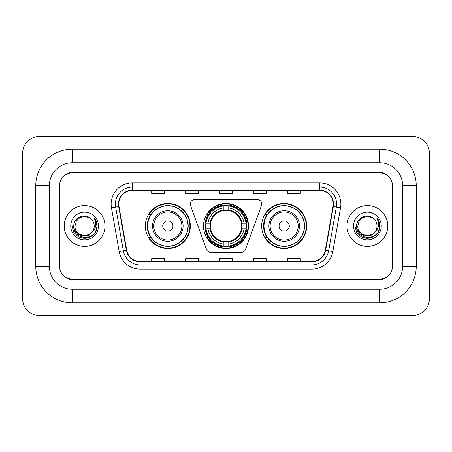 <?xml version="1.0" encoding="UTF-8"?>
<svg xmlns="http://www.w3.org/2000/svg" width="452" height="452" viewBox="0 0 452 452"><rect width="100%" height="100%" fill="white"/><g stroke="black" fill="none" stroke-linecap="round" stroke-linejoin="round"><path stroke-width="0.68" d="M190.207 203.92A4.249 4.249 0 0 0 190.467 205.372L206.541 249.532A4.249 4.249 0 0 0 210.53 252.329L241.47 252.329A4.249 4.249 0 0 0 245.459 249.532L261.533 205.372A4.249 4.249 0 0 0 257.544 199.671L194.456 199.671A4.249 4.249 0 0 0 190.207 203.92M261.668 226A22.504 22.504 0 0 0 284.172 248.504A22.504 22.504 0 0 0 306.682 226A22.504 22.504 0 0 0 284.172 203.496A22.504 22.504 0 0 0 261.668 226M203.496 226A22.504 22.504 0 0 0 226 248.504A22.504 22.504 0 0 0 248.504 226A22.504 22.504 0 0 0 226 203.496A22.504 22.504 0 0 0 203.496 226M145.318 226A22.504 22.504 0 0 0 167.828 248.504A22.504 22.504 0 0 0 190.332 226A22.504 22.504 0 0 0 167.828 203.496A22.504 22.504 0 0 0 145.318 226M150.719 237.464A20.594 20.594 0 0 1 150.719 214.536M205.513 228.124A20.594 20.594 0 0 1 205.513 223.876M267.064 237.464A20.594 20.594 0 0 1 267.064 214.536M379.72 149.143A36.516 36.516 0 0 1 416.236 185.659A36.516 36.516 0 0 0 379.72 149.143L72.28 149.143A36.516 36.516 0 0 0 35.764 185.659A36.516 36.516 0 0 1 72.28 149.143L72.28 162.731L379.72 162.731L72.28 162.731A22.928 22.928 0 0 0 49.353 185.659L49.353 266.341A22.928 22.928 0 0 0 72.28 289.269L379.72 289.269L72.28 289.269L72.28 302.857L379.72 302.857A36.516 36.516 0 0 0 416.236 266.341L416.236 185.659L402.647 185.659A22.928 22.928 0 0 0 379.72 162.731L379.72 149.143M379.72 172.918L72.28 172.918A12.741 12.741 0 0 0 59.545 185.659L59.545 266.341A12.741 12.741 0 0 0 72.28 279.082L379.72 279.082A12.741 12.741 0 0 0 392.455 266.341L392.455 185.659A12.741 12.741 0 0 0 379.72 172.918M416.236 266.341L402.647 266.341L402.647 185.659L402.647 266.341A22.928 22.928 0 0 1 379.72 289.269L379.72 302.857M429.4 153.386A16.984 16.984 0 0 0 412.416 136.402L39.584 136.402A16.984 16.984 0 0 0 22.6 153.386L22.6 298.614A16.984 16.984 0 0 0 39.584 315.598L412.416 315.598A16.984 16.984 0 0 0 429.4 298.614L429.4 153.386M35.764 266.341L49.353 266.341L49.353 185.659L35.764 185.659L35.764 266.341A36.516 36.516 0 0 0 72.28 302.857M59.754 185.235L59.754 266.765A12.741 12.741 0 0 0 72.495 279.505L379.505 279.505A12.741 12.741 0 0 0 392.246 266.765L392.246 185.235A12.741 12.741 0 0 0 379.505 172.494L72.495 172.494A12.741 12.741 0 0 0 59.754 185.235L59.754 266.765M64.212 226A20.385 20.385 0 0 0 84.597 246.385A20.385 20.385 0 0 0 104.977 226A20.385 20.385 0 0 0 84.597 205.615A20.385 20.385 0 0 0 64.212 226A20.385 20.385 0 0 0 84.597 246.385A20.385 20.385 0 0 0 104.977 226A20.385 20.385 0 0 0 84.597 205.615A20.385 20.385 0 0 0 64.212 226M347.023 226A20.385 20.385 0 0 0 367.403 246.385A20.385 20.385 0 0 0 387.788 226A20.385 20.385 0 0 0 367.403 205.615A20.385 20.385 0 0 0 347.023 226A20.385 20.385 0 0 0 367.403 246.385A20.385 20.385 0 0 0 387.788 226A20.385 20.385 0 0 0 367.403 205.615A20.385 20.385 0 0 0 347.023 226M118.78 204.089A13.588 13.588 0 0 1 132.368 190.501L319.632 190.501A13.588 13.588 0 0 1 333.011 206.451L325.287 250.272A13.588 13.588 0 0 1 311.903 261.499L140.097 261.499A13.588 13.588 0 0 1 126.713 250.272L118.989 206.451A13.588 13.588 0 0 1 118.78 204.089M118.441 204.089A13.927 13.927 0 0 0 118.65 206.507L126.379 250.329A13.927 13.927 0 0 0 140.097 261.838L311.903 261.838A13.927 13.927 0 0 0 325.621 250.329L333.35 206.507A13.927 13.927 0 0 0 319.632 190.162L132.368 190.162A13.927 13.927 0 0 0 118.441 204.089M111.458 207.773A21.233 21.233 0 0 1 132.368 182.857L319.632 182.857A21.233 21.233 0 0 1 340.542 207.773L332.813 251.6A21.233 21.233 0 0 1 311.903 269.143L140.097 269.143A21.233 21.233 0 0 1 119.187 251.6L111.458 207.773L115.639 207.039A16.984 16.984 0 0 1 132.368 187.105L319.632 187.105A16.984 16.984 0 0 1 336.361 207.039L328.632 250.86A16.984 16.984 0 0 1 311.903 264.895L140.097 264.895A16.984 16.984 0 0 1 123.368 250.86L115.639 207.039A16.984 16.984 0 0 1 115.384 204.089M392.246 266.765L392.246 185.235M219.632 190.501L219.632 193.377L232.368 193.377L232.368 190.501M185.659 190.501L185.659 193.377L198.4 193.377L198.4 190.501M151.691 190.501L151.691 193.377L164.426 193.377L164.426 190.501M253.6 190.501L253.6 193.377L266.341 193.377L266.341 190.501M287.574 190.501L287.574 193.377L300.309 193.377L300.309 190.501M232.368 261.499L232.368 258.623L219.632 258.623L219.632 261.499M198.4 261.499L198.4 258.623L185.659 258.623L185.659 261.499M164.426 261.499L164.426 258.623L151.691 258.623L151.691 261.499M266.341 261.499L266.341 258.623L253.6 258.623L253.6 261.499M300.309 261.499L300.309 258.623L287.574 258.623L287.574 261.499M91.954 232.17C86.857 239.057 74.495 234.65 74.998 226C74.41 238.385 94.784 238.385 94.197 226C94.784 238.385 74.41 238.385 74.998 226L76.281 221.203L79.795 217.689L84.597 216.401L89.394 217.689L90.886 218.745C84.993 212.576 73.653 217.661 73.761 226C72.682 240.82 96.705 241.204 97.095 226.718L97.112 226C97.078 222.853 96.033 220.084 93.971 217.706C95.536 220.277 96.09 223.039 95.626 226C95.18 228.52 93.954 230.576 91.954 232.17A9.599 9.599 0 0 0 94.197 226C94.784 238.385 74.41 238.385 74.998 226L76.281 221.203L79.795 217.689M94.197 226A9.599 9.599 0 0 0 90.886 218.745M92.564 231.656L88.23 235.402L82.552 236.193L77.326 233.831L74.06 229.113M70.749 226A13.848 13.848 0 0 0 84.597 239.848A13.848 13.848 0 0 0 98.44 226A13.848 13.848 0 0 0 84.597 212.152A13.848 13.848 0 0 0 70.749 226M93.971 217.706L97.112 226.362L96.525 222.209L97.112 226.362L96.525 222.209L97.112 226.362L94.067 217.813L97.112 226.362L94.067 217.813L97.112 226L95.44 232.26L90.858 236.842L84.597 238.52L78.337 236.842L73.755 232.26L72.077 226M94.067 217.813L97.112 226.373M228.124 246.103L228.124 246.956A21.063 21.063 0 0 0 246.956 228.124L246.103 228.124A20.21 20.21 0 0 1 228.124 246.103L228.124 244.136A18.261 18.261 0 0 0 244.136 228.124L241.566 228.124A15.713 15.713 0 0 0 228.124 210.434L228.124 205.897A20.21 20.21 0 0 1 246.103 223.876L246.956 223.876A21.063 21.063 0 0 0 228.124 205.044L228.124 205.897M205.897 228.124L205.044 228.124A21.063 21.063 0 0 0 223.876 246.956L223.876 246.103A20.21 20.21 0 0 1 205.897 228.124L207.863 228.124A18.261 18.261 0 0 0 223.876 244.136L223.876 241.566A15.713 15.713 0 0 0 241.566 228.124L242.193 228.124A16.334 16.334 0 0 1 228.124 242.193L228.124 244.136M223.876 205.897L223.876 205.044A21.063 21.063 0 0 0 205.044 223.876L205.897 223.876A20.21 20.21 0 0 1 223.876 205.897L223.876 207.863A18.261 18.261 0 0 0 207.863 223.876L210.434 223.876A15.713 15.713 0 0 0 223.876 241.566L223.876 242.193A16.334 16.334 0 0 1 209.807 228.124L207.863 228.124M205.942 228.124A20.171 20.171 0 0 1 205.942 223.876M228.124 205.942A20.171 20.171 0 0 0 223.876 205.942M246.057 223.876A20.171 20.171 0 0 1 246.057 228.124M246.103 223.876L244.136 223.876A18.261 18.261 0 0 0 228.124 207.863M244.136 228.124L246.103 228.124M223.876 244.136L223.876 246.103M241.566 223.876L244.136 223.876M228.124 241.594L228.124 242.193M223.876 241.566A15.713 15.713 0 0 1 210.434 228.124L209.807 228.124M228.124 246.057A20.171 20.171 0 0 1 223.876 246.057M207.863 223.876L205.897 223.876M223.876 210.406L223.876 207.863M228.124 210.434A15.713 15.713 0 0 0 210.434 223.876L209.807 223.876A16.334 16.334 0 0 1 223.876 209.807M228.124 210.406L228.124 209.807A16.334 16.334 0 0 1 242.193 223.876M208.332 214.536L207.129 214.536A22.08 22.08 0 0 1 248.08 226A22.08 22.08 0 0 1 207.129 237.464L208.332 237.464M172.918 226A5.096 5.096 0 0 0 167.828 220.904A5.096 5.096 0 0 0 162.731 226A5.096 5.096 0 0 0 167.828 231.096A5.096 5.096 0 0 0 172.918 226M183.111 226A15.289 15.289 0 0 0 167.828 210.711A15.289 15.289 0 0 0 152.539 226A15.289 15.289 0 0 0 167.828 241.289A15.289 15.289 0 0 0 183.111 226A15.289 15.289 0 0 1 167.828 241.289A15.289 15.289 0 0 1 152.539 226M187.992 226A20.171 20.171 0 0 0 167.828 205.829A20.171 20.171 0 0 0 147.657 226A20.171 20.171 0 0 0 167.828 246.17A20.171 20.171 0 0 0 187.992 226M189.908 226A22.08 22.08 0 0 1 148.957 237.464L151.002 237.464A20.363 20.363 0 0 0 181.297 241.266A20.363 20.363 0 0 0 181.297 210.734A20.363 20.363 0 0 0 151.002 214.536L148.957 214.536A22.08 22.08 0 0 1 189.908 226M289.269 226A5.096 5.096 0 0 0 284.172 220.904A5.096 5.096 0 0 0 279.082 226A5.096 5.096 0 0 0 284.172 231.096A5.096 5.096 0 0 0 289.269 226M299.461 226A15.289 15.289 0 0 0 284.172 210.711A15.289 15.289 0 0 0 268.889 226A15.289 15.289 0 0 0 284.172 241.289A15.289 15.289 0 0 0 299.461 226A15.289 15.289 0 0 1 284.172 241.289A15.289 15.289 0 0 1 268.889 226M304.343 226A20.171 20.171 0 0 0 284.172 205.829A20.171 20.171 0 0 0 264.008 226A20.171 20.171 0 0 0 284.172 246.17A20.171 20.171 0 0 0 304.343 226M306.258 226A22.08 22.08 0 0 1 265.301 237.464L267.352 237.464A20.363 20.363 0 0 0 297.648 241.266A20.363 20.363 0 0 0 297.648 210.734A20.363 20.363 0 0 0 267.352 214.536L265.301 214.536A22.08 22.08 0 0 1 306.258 226M377.002 226C377.589 238.385 357.216 238.385 357.803 226L359.091 221.203L362.606 217.689L367.403 216.401L372.205 217.689L373.691 218.745C367.798 212.576 356.458 217.661 356.566 226C355.487 240.82 379.51 241.204 379.9 226.718L379.923 226C379.883 222.853 378.838 220.084 376.782 217.706C378.347 220.277 378.895 223.039 378.437 226C377.985 228.52 376.759 230.576 374.759 232.17A9.599 9.599 0 0 0 377.002 226C377.589 238.385 357.216 238.385 357.803 226L359.091 221.203L362.606 217.689L367.403 216.401L372.205 217.689L373.691 218.745A9.599 9.599 0 0 1 377.002 226C377.589 238.385 357.216 238.385 357.803 226C357.306 234.65 369.663 239.057 374.759 232.17M375.369 231.656L371.036 235.402L365.357 236.193L360.131 233.831L356.865 229.113M353.56 226A13.848 13.848 0 0 0 367.403 239.848A13.848 13.848 0 0 0 381.251 226A13.848 13.848 0 0 0 367.403 212.152A13.848 13.848 0 0 0 353.56 226M376.782 217.706L379.917 226.362L379.335 222.209L379.923 226M354.888 226L356.56 232.26L361.142 236.842L367.403 238.52L373.663 236.842L378.245 232.26L379.923 226L376.872 217.813L379.917 226.362L376.962 217.92M376.872 217.813L379.917 226.373M319.632 182.857L319.632 190.162M115.639 207.039L118.65 206.507M140.097 269.143L140.097 261.838M311.903 261.838L311.903 269.143M325.621 250.329L332.813 251.6M119.187 251.6L126.379 250.329M333.35 206.507L340.542 207.773M132.368 182.857L132.368 190.162M228.124 241.566A15.713 15.713 0 0 0 241.566 228.124M223.876 246.25A20.363 20.363 0 0 0 228.124 246.25M246.25 228.124A20.363 20.363 0 0 0 246.25 223.876M228.124 205.75A20.363 20.363 0 0 0 223.876 205.75M181.868 226A14.046 14.046 0 0 0 167.828 211.954A14.046 14.046 0 0 0 153.782 226A14.046 14.046 0 0 0 167.828 240.046A14.046 14.046 0 0 0 181.868 226M298.218 226A14.046 14.046 0 0 0 284.172 211.954A14.046 14.046 0 0 0 270.132 226A14.046 14.046 0 0 0 284.172 240.046A14.046 14.046 0 0 0 298.218 226"/></g></svg>
